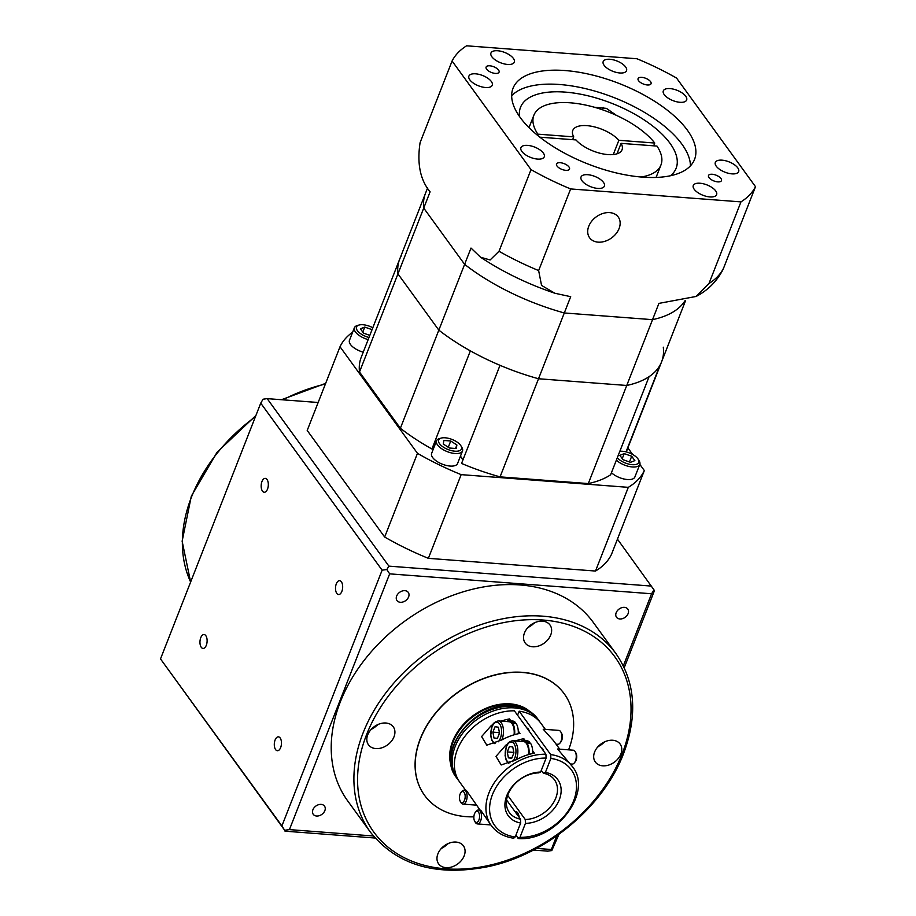 <?xml version="1.0" encoding="UTF-8"?>
<svg xmlns="http://www.w3.org/2000/svg" width="916" height="916" viewBox="0 0 916 916"><rect width="100%" height="100%" fill="white"/><g stroke="black" fill="none" stroke-linecap="round" stroke-linejoin="round"><path stroke-width="1.37" d="M560.81 731.918L561.508 733.098A5.576 2.84 94.3 0 1 561.691 740.483A5.576 2.84 94.3 0 1 560.821 742.029L559.962 743.094A6.962 3.55 -85.7 0 0 561.05 741.147A6.962 3.55 -85.7 0 0 560.81 731.918A6.962 3.55 -85.7 0 0 558.817 730.395L543.199 729.216L553.447 740.575L559.733 749.173M556.092 744.158L557.764 744.284A6.962 3.55 -85.7 0 0 559.962 743.094M518.284 733.727A12.813 6.538 -85.7 0 0 518.273 731.048A12.813 6.538 94.3 0 0 516.303 723.697L512.72 723.422A12.813 6.538 94.3 0 1 514.609 734.655M575.202 751.715L575.889 752.883A5.576 2.84 94.3 0 1 576.084 760.28A5.576 2.84 94.3 0 1 575.214 761.826L574.355 762.891A6.962 3.55 -85.7 0 0 575.443 760.944A6.962 3.55 -85.7 0 0 575.202 751.715A6.962 3.55 -85.7 0 0 573.198 750.193L557.592 749.013L572.489 766.715A50.14 36.949 -36 0 0 550.699 754.589L519.154 711.194L517.574 715.224M570.473 763.955L572.145 764.081A6.962 3.55 -85.7 0 0 574.355 762.891M532.665 753.524A12.813 6.538 -85.7 0 0 532.665 750.845A12.813 6.538 94.3 0 0 530.685 743.483L527.101 743.22A12.813 6.538 94.3 0 1 528.99 754.452M460.118 794.046A5.576 2.84 -85.7 0 0 460.301 801.431A5.576 2.84 -85.7 0 0 464.538 800.137A5.576 2.84 -85.7 0 0 464.549 793.13A5.576 2.84 -85.7 0 0 460.988 792.489A5.576 2.84 -85.7 0 0 460.118 794.046M460.988 792.489L461.836 791.435A6.962 3.55 94.3 0 1 464.046 790.233A6.962 3.55 94.3 0 1 466.862 794A6.962 3.55 94.3 0 1 466.29 800.985A6.962 3.55 94.3 0 1 462.992 804.122A6.962 3.55 94.3 0 1 460.988 802.611L460.301 801.431M474.499 813.843A5.576 2.84 -85.7 0 0 474.694 821.228A5.576 2.84 -85.7 0 0 478.931 819.935A5.576 2.84 -85.7 0 0 478.931 812.927A5.576 2.84 -85.7 0 0 475.37 812.286A5.576 2.84 -85.7 0 0 474.499 813.843M475.37 812.286L476.228 811.232A6.962 3.55 94.3 0 1 478.438 810.03A6.962 3.55 94.3 0 1 481.255 813.797A6.962 3.55 94.3 0 1 480.671 820.782A6.962 3.55 94.3 0 1 477.385 823.919A6.962 3.55 94.3 0 1 475.381 822.408L474.694 821.228M520.471 819.144L520.666 823.003A30.64 22.579 -36 0 1 506.766 795.718A30.64 22.579 -36 0 1 540.635 772.062L538.608 772.875A27.858 20.53 144 0 0 508.048 794.378A27.858 20.53 144 0 0 509.399 812.572A27.858 20.53 144 0 0 520.471 819.144L506.559 800M539.787 721.842A50.14 36.949 144 0 0 538.734 720.274A50.14 36.949 144 0 0 514.574 707.896A50.14 36.949 144 0 0 463.645 732.056A50.14 36.949 144 0 0 457.622 779.23A50.14 36.949 144 0 0 458.779 780.707M529.276 711.056A48.743 35.919 144 0 0 487.449 707.702A48.743 35.919 144 0 0 452.63 741.399A48.743 35.919 144 0 0 451.771 767.379M280.159 737.964A6.962 3.55 -85.7 0 0 278.407 736.842A6.962 3.55 -85.7 0 0 274.605 741.662A6.962 3.55 -85.7 0 0 275.601 749.597A6.962 3.55 -85.7 0 0 277.353 750.719A6.962 3.55 -85.7 0 0 281.155 745.899A6.962 3.55 -85.7 0 0 280.159 737.964M341.37 581.786A6.962 3.55 -85.7 0 0 339.618 580.652A6.962 3.55 -85.7 0 0 335.817 585.484A6.962 3.55 -85.7 0 0 336.813 593.408A6.962 3.55 -85.7 0 0 338.565 594.541A6.962 3.55 -85.7 0 0 342.366 589.709A6.962 3.55 -85.7 0 0 341.37 581.786M267.025 479.492A6.962 3.55 -85.7 0 0 265.274 478.358A6.962 3.55 -85.7 0 0 261.472 483.19A6.962 3.55 -85.7 0 0 262.468 491.113A6.962 3.55 -85.7 0 0 264.22 492.247A6.962 3.55 -85.7 0 0 268.022 487.415A6.962 3.55 -85.7 0 0 267.025 479.492M205.814 635.681A6.962 3.55 -85.7 0 0 204.073 634.548A6.962 3.55 -85.7 0 0 200.261 639.379A6.962 3.55 -85.7 0 0 201.268 647.303A6.962 3.55 -85.7 0 0 203.009 648.436A6.962 3.55 -85.7 0 0 206.81 643.605A6.962 3.55 -85.7 0 0 205.814 635.681M340.363 701.793A151.793 111.878 144 0 0 347.714 800.928L370.408 832.14A151.793 111.878 -36 0 1 363.057 733.006A151.793 111.878 -36 0 1 484.335 623.51A151.793 111.878 -36 0 1 615.987 653.658L593.305 622.445A151.793 111.878 144 0 0 461.653 592.297A151.793 111.878 144 0 0 340.363 701.793M324.848 810.66A6.962 5.13 144 0 0 324.504 806.114A6.962 5.13 144 0 0 318.47 804.729A6.962 5.13 144 0 0 312.906 809.755A6.962 5.13 144 0 0 313.238 814.301A6.962 5.13 144 0 0 319.283 815.687A6.962 5.13 144 0 0 324.848 810.66M408.605 596.934A6.962 5.13 144 0 0 408.261 592.389A6.962 5.13 144 0 0 402.227 591.003A6.962 5.13 144 0 0 396.662 596.03A6.962 5.13 144 0 0 397.006 600.575A6.962 5.13 144 0 0 403.04 601.949A6.962 5.13 144 0 0 408.605 596.934M628.113 613.617A6.962 5.13 144 0 0 627.781 609.071A6.962 5.13 144 0 0 621.735 607.686A6.962 5.13 144 0 0 616.182 612.701A6.962 5.13 144 0 0 616.514 617.258A6.962 5.13 144 0 0 622.548 618.632A6.962 5.13 144 0 0 628.113 613.617M620.865 754.04A15.32 11.29 144 0 0 620.121 744.032A15.32 11.29 144 0 0 606.839 740.998A15.32 11.29 144 0 0 594.598 752.047A15.32 11.29 144 0 0 595.343 762.043A15.32 11.29 144 0 0 608.625 765.089A15.32 11.29 144 0 0 620.865 754.04M550.722 634.983A15.32 11.29 144 0 0 549.978 624.975A15.32 11.29 144 0 0 536.696 621.93A15.32 11.29 144 0 0 524.456 632.979A15.32 11.29 144 0 0 525.189 642.986A15.32 11.29 144 0 0 538.482 646.032A15.32 11.29 144 0 0 550.722 634.983M394.006 736.796A15.32 11.29 144 0 0 393.262 726.8A15.32 11.29 144 0 0 379.98 723.755A15.32 11.29 144 0 0 367.74 734.804A15.32 11.29 144 0 0 368.484 744.811A15.32 11.29 144 0 0 381.766 747.845A15.32 11.29 144 0 0 394.006 736.796M464.16 855.853A15.32 11.29 144 0 0 463.416 845.857A15.32 11.29 144 0 0 450.134 842.812A15.32 11.29 144 0 0 437.894 853.861A15.32 11.29 144 0 0 438.627 863.868A15.32 11.29 144 0 0 451.92 866.914A15.32 11.29 144 0 0 464.16 855.853M473.87 816.843A86.344 63.639 -36 0 1 424.566 795.328A86.344 63.639 -36 0 1 420.387 738.949A86.344 63.639 -36 0 1 489.373 676.672A86.344 63.639 -36 0 1 564.256 693.813A86.344 63.639 -36 0 1 568.584 749.849M564.199 693.733A86.344 63.639 144 0 0 564.153 693.664A86.344 63.639 144 0 0 489.27 676.512A86.344 63.639 144 0 0 420.272 738.8A86.344 63.639 144 0 0 424.463 795.18A86.344 63.639 144 0 0 424.509 795.26M514.918 811.496A8.358 4.271 94.3 0 1 515.559 811.462A8.358 4.271 94.3 0 1 519.143 817.312M515.857 835.289L518.685 838.609C555.749 841.243 593.442 792.237 572.489 766.715M545.341 729.376L540.944 723.319A50.14 36.949 144 0 0 519.154 711.194M478.438 810.03L480.717 810.202L491.377 825.671A50.14 36.949 -36 0 1 496.564 779.562A50.14 36.949 -36 0 1 545.913 754.223L546.108 758.082L540.635 772.062M532.665 750.845L534.36 753.181A50.14 36.949 144 0 0 516.292 759.685L501.189 764.975L496.003 756.364L505.769 745.223A50.14 36.949 -36 0 1 507.189 744.468M515.502 740.918A50.14 36.949 -36 0 1 523.849 738.708L525.28 740.689M465.717 790.371L459.832 782.275A50.14 36.949 144 0 1 465.03 736.166A50.14 36.949 144 0 1 514.38 710.827L545.913 754.223M492.373 725.506L491.388 725.426L481.61 736.578L486.808 745.177L501.899 739.888A50.14 36.949 144 0 1 519.979 733.384L518.273 731.048M491.388 725.426A50.14 36.949 -36 0 1 492.808 724.682M501.121 721.132A50.14 36.949 -36 0 1 509.468 718.923L510.899 720.892M464.046 790.233L466.336 790.416L480.11 810.156M517.941 838.163L519.967 837.35L525.44 823.37L525.257 819.511A27.858 20.53 144 0 0 551.936 804.958A27.858 20.53 144 0 0 554.466 779.825A27.858 20.53 144 0 0 543.383 773.241L545.409 772.428L550.882 758.437L550.699 754.589M545.409 772.428A30.64 22.579 -36 0 1 559.31 799.714A30.64 22.579 -36 0 1 525.44 823.37M373.373 835.987L289.433 829.61L389.655 573.851L386.85 569.546L388.899 566.134L267.163 398.632L318.161 402.502M389.655 573.851L651.585 593.763L623.349 665.829M617.453 539.146L653.978 589.847L651.585 593.763M651.574 586.091L388.899 566.134M624.243 667.695L654.356 590.866L653.978 589.847M386.85 569.546L382.121 570.176L281.899 825.934L160.506 658.913L260.739 403.155L263.052 399.204L267.163 398.632M260.739 403.155L382.121 570.176M533.398 850.059L547.699 851.147L551.81 850.563L558.943 834.327M556.688 835.93L551.363 849.51L536.558 848.388M551.81 850.563L551.363 849.51M289.433 829.61L284.67 830.262L281.899 825.934M160.506 658.913L284.67 830.262M375.102 838.025L285.025 831.178M520.666 823.003L515.181 836.995L513.166 837.797M541.299 770.367L543.383 773.241M525.257 819.511L507.693 795.351M529.322 731.392A6.962 3.55 -85.7 0 0 526.849 727.991M543.703 751.189A6.962 3.55 -85.7 0 0 541.241 747.788M523.128 740.54L523.849 738.708M508.746 720.755L509.468 718.923M520.929 741.33A12.813 6.538 94.3 0 1 523.494 740.552A12.813 6.538 94.3 0 1 526.299 742.12L526.013 742.968A11.839 6.046 94.3 0 1 526.757 743.987L527.101 743.22M523.494 740.552L527.078 740.826A12.813 6.538 94.3 0 1 529.883 742.384L526.299 742.12M526.757 743.987A11.839 6.046 94.3 0 1 528.475 754.601M508.586 763.429L506.124 760.005L505.094 755.494L506.33 746.288C506.983 743.46 509.101 741.594 512.674 740.712L523.425 741.525A11.839 6.046 94.3 0 1 526.013 742.968M511.712 758.322L513.91 752.906L512.777 747.009L509.456 746.517L507.258 751.933L508.391 757.83L511.712 758.322M529.883 742.384L529.54 743.403M511.804 758.093L508.391 757.83M513.624 751.418L513.521 753.879M513.235 752.38L507.258 751.933M513.727 751.979A5.691 2.908 -85.7 0 0 513.624 753.605M506.537 721.545A12.813 6.538 94.3 0 1 509.113 720.755A12.813 6.538 94.3 0 1 511.918 722.323L511.632 723.171A11.839 6.046 94.3 0 1 512.365 724.19L512.72 723.422M509.113 720.755L512.685 721.029A12.813 6.538 94.3 0 1 515.502 722.598L511.918 722.323M512.365 724.19A11.839 6.046 94.3 0 1 514.082 734.804M494.193 743.632L491.732 740.208L490.701 735.697L491.949 726.503C492.602 723.663 494.709 721.797 498.293 720.915L509.033 721.728A11.839 6.046 94.3 0 1 511.632 723.171M497.319 738.525L499.518 733.121L498.396 727.212L495.075 726.72L492.877 732.136L493.999 738.033L497.319 738.525M515.502 722.598L515.158 723.606M497.422 738.296L493.999 738.033M499.231 731.621L499.128 734.082M498.842 732.582L492.877 732.136M499.346 732.193A5.691 2.908 -85.7 0 0 499.243 733.808M565.779 170.33A6.962 3.08 21.4 0 0 569.5 169.059A6.962 3.08 21.4 0 0 567.027 165.155A6.962 3.08 21.4 0 0 560.249 162.716A6.962 3.08 21.4 0 0 556.539 163.975A6.962 3.08 21.4 0 0 559.012 167.88A6.962 3.08 21.4 0 0 565.779 170.33M495.35 73.417A6.962 3.08 21.4 0 0 499.071 72.158A6.962 3.08 21.4 0 0 496.598 68.253A6.962 3.08 21.4 0 0 489.82 65.803A6.962 3.08 21.4 0 0 486.11 67.074A6.962 3.08 21.4 0 0 488.583 70.979A6.962 3.08 21.4 0 0 495.35 73.417M647.326 84.97A6.962 3.08 21.4 0 0 651.047 83.7A6.962 3.08 21.4 0 0 648.562 79.795A6.962 3.08 21.4 0 0 641.795 77.356A6.962 3.08 21.4 0 0 638.074 78.627A6.962 3.08 21.4 0 0 640.559 82.532A6.962 3.08 21.4 0 0 647.326 84.97M717.755 181.872A6.962 3.08 21.4 0 0 721.476 180.612A6.962 3.08 21.4 0 0 718.991 176.708A6.962 3.08 21.4 0 0 712.224 174.258A6.962 3.08 21.4 0 0 708.503 175.529A6.962 3.08 21.4 0 0 710.988 179.433A6.962 3.08 21.4 0 0 717.755 181.872M511.666 95.791A97.485 43.167 -158.6 0 1 559.584 84.501A97.485 43.167 -158.6 0 1 690.435 165.842M565.058 70.543A97.485 43.167 -158.6 0 1 659.852 104.733A97.485 43.167 -158.6 0 1 694.546 159.407A97.485 43.167 -158.6 0 1 642.517 177.131A97.485 43.167 -158.6 0 1 547.722 142.942A97.485 43.167 -158.6 0 1 513.029 88.268A97.485 43.167 -158.6 0 1 565.058 70.543M616.422 115.37L606.415 108.363L594.255 107.206M519.578 116.607A83.562 37.006 -158.6 0 1 520.528 107.298A83.562 37.006 -158.6 0 1 565.126 92.104A83.562 37.006 -158.6 0 1 646.375 121.416A83.562 37.006 -158.6 0 1 676.123 168.281A83.562 37.006 -158.6 0 1 670.489 175.746M619.09 228.531A17.69 13.03 144 0 0 618.231 216.989A17.69 13.03 144 0 0 602.9 213.474A17.69 13.03 144 0 0 588.759 226.229A17.69 13.03 144 0 0 589.618 237.782A17.69 13.03 144 0 0 604.961 241.286A17.69 13.03 144 0 0 619.09 228.531M537.577 159.086A12.538 5.553 21.4 0 0 544.264 156.808A12.538 5.553 21.4 0 0 539.799 149.777A12.538 5.553 21.4 0 0 527.616 145.381A12.538 5.553 21.4 0 0 520.929 147.671A12.538 5.553 21.4 0 0 525.383 154.69A12.538 5.553 21.4 0 0 537.577 159.086M597.69 188.41A12.538 5.553 21.4 0 0 604.388 186.131A12.538 5.553 21.4 0 0 599.923 179.101A12.538 5.553 21.4 0 0 587.74 174.704A12.538 5.553 21.4 0 0 581.042 176.983A12.538 5.553 21.4 0 0 585.507 184.013A12.538 5.553 21.4 0 0 597.69 188.41M709.934 196.94A12.538 5.553 21.4 0 0 716.621 194.661A12.538 5.553 21.4 0 0 712.156 187.631A12.538 5.553 21.4 0 0 699.973 183.234A12.538 5.553 21.4 0 0 693.286 185.513A12.538 5.553 21.4 0 0 697.74 192.543A12.538 5.553 21.4 0 0 709.934 196.94M731.976 173.868A12.538 5.553 21.4 0 0 738.662 171.59A12.538 5.553 21.4 0 0 734.197 164.559A12.538 5.553 21.4 0 0 722.014 160.163A12.538 5.553 21.4 0 0 715.327 162.441A12.538 5.553 21.4 0 0 719.781 169.471A12.538 5.553 21.4 0 0 731.976 173.868M679.958 102.294A12.538 5.553 21.4 0 0 686.645 100.016A12.538 5.553 21.4 0 0 682.191 92.985A12.538 5.553 21.4 0 0 669.997 88.589A12.538 5.553 21.4 0 0 663.31 90.867A12.538 5.553 21.4 0 0 667.775 97.898A12.538 5.553 21.4 0 0 679.958 102.294M619.846 72.982A12.538 5.553 21.4 0 0 626.533 70.704A12.538 5.553 21.4 0 0 622.067 63.673A12.538 5.553 21.4 0 0 609.884 59.277A12.538 5.553 21.4 0 0 603.197 61.555A12.538 5.553 21.4 0 0 607.652 68.585A12.538 5.553 21.4 0 0 619.846 72.982M507.601 64.452A12.538 5.553 21.4 0 0 514.3 62.173A12.538 5.553 21.4 0 0 509.834 55.143A12.538 5.553 21.4 0 0 497.64 50.746A12.538 5.553 21.4 0 0 490.953 53.025A12.538 5.553 21.4 0 0 495.419 60.055A12.538 5.553 21.4 0 0 507.601 64.452M485.56 87.524A12.538 5.553 21.4 0 0 492.247 85.245A12.538 5.553 21.4 0 0 487.793 78.215A12.538 5.553 21.4 0 0 475.599 73.818A12.538 5.553 21.4 0 0 468.912 76.097A12.538 5.553 21.4 0 0 473.377 83.127A12.538 5.553 21.4 0 0 485.56 87.524M540.36 137.572A68.242 30.217 -158.6 0 1 540.062 137.194L575.958 139.919A26.461 11.713 21.4 0 0 607.926 154.586A26.461 11.713 21.4 0 0 622.044 149.766A26.461 11.713 21.4 0 0 621.071 143.354L656.978 146.079A68.242 30.217 -158.6 0 1 660.94 165.017A68.242 30.217 -158.6 0 1 641.005 177.017M616.972 153.819L621.071 143.354M740.964 201.886L570.634 188.936A164.33 72.776 -158.6 0 1 531.017 169.62L452.08 61.006A164.33 72.776 -158.6 0 1 466.61 45.8L636.941 58.75A164.33 72.776 -158.6 0 1 676.558 78.066L755.494 186.681A164.33 72.776 -158.6 0 1 740.964 201.886L708.973 283.525A164.33 72.776 21.4 0 0 723.503 268.319L722.655 270.22C716.518 281.681 707.679 290.418 696.126 296.452L708.973 283.525M452.08 61.006L420.089 142.644C416.895 163.643 420.238 180.028 430.108 191.81L423.73 208.081A140.652 62.288 -158.6 0 1 425.448 193.425L399.662 259.217A140.652 62.288 -158.6 0 1 401.277 255.804M696.126 296.452L658.913 303.391L652.535 319.661A140.652 62.288 -158.6 0 0 684.985 300.769A140.652 62.288 -158.6 0 1 652.535 319.661L564.302 312.963A140.652 62.288 -158.6 0 1 464.618 264.346L423.73 208.081L397.945 273.884A140.652 62.288 -158.6 0 1 399.662 259.217L361.213 357.332A140.652 62.288 -158.6 0 0 359.496 371.999L400.372 428.253A140.652 62.288 -158.6 0 0 431.917 448.989A16.717 7.397 -158.6 0 1 433.875 447.649M755.494 186.681L723.503 268.319M531.017 169.62L499.025 251.259A164.33 72.776 21.4 0 0 538.642 270.575L541.551 285.403L554.867 293.246L570.691 296.681L564.302 312.963A140.652 62.288 -158.6 0 1 464.618 264.346L400.372 428.253M570.634 188.936L538.642 270.575M554.867 293.246C527.742 284.063 502.987 272.063 480.591 257.247L470.996 248.064L464.618 264.346L423.73 208.081A140.652 62.288 -158.6 0 1 425.448 193.425L427.658 187.791M480.591 257.247L490.129 259.961L499.025 251.259M603.266 107.412L602.155 109.668M537.841 134.148A68.242 30.217 -158.6 0 1 533.879 115.221A68.242 30.217 -158.6 0 1 587.683 105.523A68.242 30.217 -158.6 0 1 654.757 143.033L618.861 140.308A26.461 11.713 21.4 0 0 592.835 126.523A26.461 11.713 21.4 0 0 572.775 130.461A26.461 11.713 21.4 0 0 573.748 136.873L537.841 134.148L537.429 135.225M653.669 145.827L654.757 143.033M572.649 139.679L573.748 136.873M618.861 140.308L613.285 154.552M399.662 259.217A140.652 62.288 -158.6 0 0 397.945 273.884L438.833 330.138A140.652 62.288 -158.6 0 0 538.516 378.755L626.75 385.464L538.516 378.755L564.302 312.963L652.535 319.661L588.301 483.579A140.652 62.288 -158.6 0 0 610.64 474.774L649.089 376.659A140.652 62.288 -158.6 0 1 626.75 385.464A140.652 62.288 -158.6 0 0 661.581 361.866A140.652 62.288 -158.6 0 1 659.967 365.278L626.029 451.863M617.315 457.748A12.252 5.427 21.4 0 0 632.235 464.675A12.252 5.427 21.4 0 0 638.269 459.363A12.252 5.427 21.4 0 0 622.502 451.279A12.252 5.427 21.4 0 0 619.834 451.302M638.269 459.363L639.208 460.954A13.923 6.172 -158.6 0 1 639.792 464.446A13.923 6.172 -158.6 0 1 632.361 466.977A13.923 6.172 -158.6 0 1 616.376 460.141M372.812 327.745A12.252 5.427 21.4 0 0 363.034 324.745A12.252 5.427 21.4 0 0 358.957 325.054A12.252 5.427 21.4 0 0 357.675 331.008A12.252 5.427 21.4 0 0 368.988 337.489M368.163 339.596A13.923 6.172 -158.6 0 1 354.389 327.756A13.923 6.172 -158.6 0 1 357.194 325.581L358.957 325.054M611.453 472.702A13.923 6.172 21.4 0 0 627.437 479.537A13.923 6.172 21.4 0 0 634.868 477.007L639.792 464.446M354.389 327.756L349.465 340.317A13.923 6.172 21.4 0 0 363.24 352.156M445.199 437.802A12.252 5.427 21.4 0 0 441.123 438.111A12.252 5.427 21.4 0 0 440.905 445.21A12.252 5.427 21.4 0 0 454.943 451.199A12.252 5.427 21.4 0 0 460.966 445.886A12.252 5.427 21.4 0 0 445.199 437.802M460.966 445.886L461.904 447.477A13.923 6.172 -158.6 0 1 462.488 450.981A13.923 6.172 -158.6 0 1 455.057 453.512A13.923 6.172 -158.6 0 1 441.512 448.622A13.923 6.172 -158.6 0 1 436.554 440.814A13.923 6.172 -158.6 0 1 439.359 438.638L441.123 438.111M436.554 440.814L431.642 453.363A13.923 6.172 21.4 0 0 436.589 461.183A13.923 6.172 21.4 0 0 450.134 466.061A13.923 6.172 21.4 0 0 457.565 463.53L462.488 450.981M359.496 371.999L397.945 273.884L438.833 330.138A140.652 62.288 -158.6 0 0 470.366 350.874L431.917 448.989M500.067 476.87L538.516 378.755A140.652 62.288 -158.6 0 1 500.01 365.324L461.561 463.439A140.652 62.288 -158.6 0 0 500.067 476.87L588.301 483.579M663.298 347.198A140.652 62.288 -158.6 0 1 661.581 361.866L626.281 451.92M460.439 456.214A16.717 7.397 -158.6 0 1 462.649 460.656M639.815 464.366L644.326 470.572A164.33 72.776 -158.6 0 1 628.307 487.335L461.16 474.637A164.33 72.776 -158.6 0 1 417.467 453.328L340.008 346.752A164.33 72.776 -158.6 0 1 352.66 332.176M627.861 447.901L632.624 454.462M340.008 346.752L307.204 430.451L384.663 537.028A164.33 72.776 -158.6 0 0 428.367 558.336L595.503 571.046A164.33 72.776 -158.6 0 0 611.522 554.272L644.326 470.572M628.307 487.335L595.503 571.046M461.16 474.637L428.367 558.336M417.467 453.328L384.663 537.028M456.225 448.531L456.901 445.016L450.741 440.985L443.916 440.47L443.241 443.985L449.401 448.016L456.225 448.531M455.538 448.474L456.901 445.016M448.279 447.283L450.741 440.985M372.068 329.657L364.74 327.092L360.412 328.821L363.572 333.172L369.824 335.359M631.697 456.248L624.208 453.615L619.869 455.344L623.04 459.706L630.529 462.328L634.868 460.599L631.697 456.248L629.464 461.95M362.782 332.084L364.74 327.092M622.25 458.618L624.208 453.615M498.178 741.834A10.442 5.336 -85.7 0 0 500.354 738.33A10.442 5.336 -85.7 0 0 499.609 723.903A10.442 5.336 -85.7 0 0 492.052 726.915A10.442 5.336 -85.7 0 0 491.216 737.575A10.442 5.336 -85.7 0 0 495.602 743.048M498.293 720.915A11.839 6.046 94.3 0 1 503.079 727.304A11.839 6.046 94.3 0 1 502.094 739.189A11.839 6.046 94.3 0 1 501.773 739.968M512.571 761.631A10.442 5.336 -85.7 0 0 514.735 758.127A10.442 5.336 -85.7 0 0 514.002 743.7A10.442 5.336 -85.7 0 0 506.434 746.712A10.442 5.336 -85.7 0 0 505.609 757.372A10.442 5.336 -85.7 0 0 509.994 762.845M512.674 740.712A11.839 6.046 94.3 0 1 517.46 747.101A11.839 6.046 94.3 0 1 516.487 758.986A11.839 6.046 94.3 0 1 516.155 759.753M456.512 777.707C434.894 751.452 475.37 701.095 512.777 705.927C523.563 706.843 531.852 711.114 537.623 718.751A50.14 36.949 144 0 0 513.475 706.373A50.14 36.949 144 0 0 462.534 730.533A50.14 36.949 144 0 0 456.512 777.707L457.622 779.23M451.393 765.65A48.743 35.919 -36 0 1 453.065 742.006A48.743 35.919 -36 0 1 527.742 710.163M255.427 416.711A151.793 111.878 144 0 0 191.513 496.987A151.793 111.878 144 0 0 190.631 582.038L182.135 541.207L191.318 496.151L217 452.344L255.919 415.452M622.056 754.131A149.01 109.828 -36 0 1 445.554 868.815A149.01 109.828 -36 0 1 366.549 734.712A149.01 109.828 -36 0 1 543.051 620.029A149.01 109.828 -36 0 1 622.056 754.131M604.32 741.983A12.538 9.24 -36 0 1 598.274 746.38M534.177 622.926A12.538 9.24 -36 0 1 528.12 627.323M377.461 724.751A12.538 9.24 -36 0 1 371.415 729.147M447.615 843.808A12.538 9.24 -36 0 1 441.558 848.205M519.967 837.35A47.346 34.9 144 0 0 573.634 800.802A47.346 34.9 144 0 0 550.882 758.437M325.398 384.044A151.793 111.878 144 0 0 282.815 399.823M546.108 758.082A47.346 34.9 144 0 0 492.442 794.63A47.346 34.9 144 0 0 515.181 836.995M506.766 745.292L505.769 745.223M462.992 804.122L476.457 805.153M477.385 823.919L490.85 824.938M537.623 718.751L538.734 720.274M370.408 832.14C397.086 865.471 436.6 876.91 488.938 866.479C546.852 854.044 603.587 806.515 623.544 753.628C637.88 715.224 635.361 681.905 615.987 653.658M597.553 747.193L605.316 741.548M527.398 628.124L535.162 622.491M370.694 729.949L378.457 724.304M440.836 849.006L448.6 843.361M281.464 399.72L325.661 383.357M491.377 825.671C496.644 832.69 504.132 836.88 513.83 838.243M515.926 812.881L517.803 813.03M660.94 165.017L656.074 177.441M533.879 115.221L529.001 127.645M685.58 300.597L661.581 361.866"/></g></svg>
